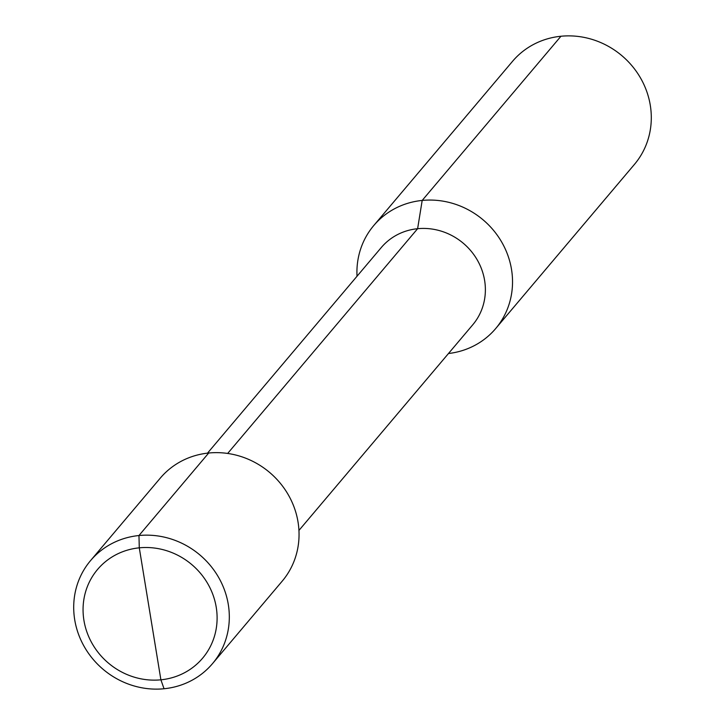 <?xml version="1.0" encoding="UTF-8"?>
<svg xmlns="http://www.w3.org/2000/svg" width="725" height="725" viewBox="0 0 725 725"><rect width="100%" height="100%" fill="white"/><g stroke="black" fill="none" stroke-linecap="round" stroke-linejoin="round"><path stroke-width="1.09" d="M373.774 225.52L512.53 61.335A79.813 74.902 40.2 0 1 560.951 36.25A79.813 74.902 40.2 0 1 640.583 78.092A79.813 74.902 40.2 0 1 634.447 164.385L495.683 328.561A79.813 74.902 -139.8 0 0 501.818 242.277A79.813 74.902 -139.8 0 0 422.186 200.435A79.813 74.902 -139.8 0 0 373.774 225.52A79.813 74.902 -139.8 0 0 357.026 276.243M448.467 353.519A79.813 74.902 -139.8 0 0 495.683 328.561M227.659 453.451L417.618 228.701A59.858 56.178 40.2 0 1 477.34 260.085A59.858 56.178 40.2 0 1 472.745 324.8L298.945 530.428M560.951 36.25L422.186 200.435L417.618 228.701A59.858 56.178 -139.8 0 0 381.305 247.515L207.513 453.143M90.552 560.615A79.813 74.902 -139.8 0 0 84.417 646.908A79.813 74.902 -139.8 0 0 164.049 688.75L160.896 679.814A68.757 64.525 -139.8 0 1 83.937 620.41A68.757 64.525 -139.8 0 1 139.282 547.828L138.964 535.53A79.813 74.902 -139.8 0 0 90.552 560.615L160.288 478.11A79.813 74.902 40.2 0 1 208.7 453.016A79.813 74.902 40.2 0 1 288.333 494.867A79.813 74.902 40.2 0 1 282.206 581.151L212.47 663.665A79.813 74.902 40.2 0 1 164.049 688.75L160.896 679.814L139.282 547.828A68.757 64.525 40.2 0 1 216.231 607.242A68.757 64.525 40.2 0 1 160.896 679.814L150.084 613.821M208.7 453.016L138.964 535.53A79.813 74.902 40.2 0 1 218.597 577.372A79.813 74.902 40.2 0 1 212.47 663.665"/></g></svg>
